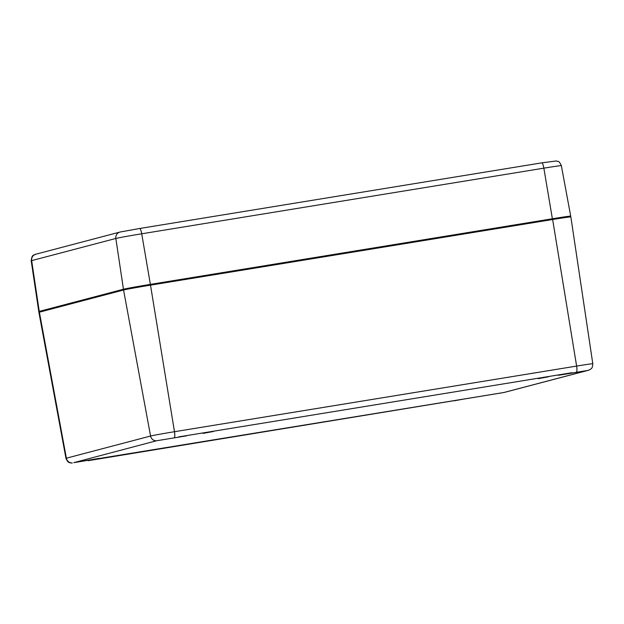<?xml version="1.0" encoding="UTF-8"?>
<svg xmlns="http://www.w3.org/2000/svg" width="624" height="624" viewBox="0 0 624 624"><rect width="100%" height="100%" fill="white"/><g stroke="black" fill="none" stroke-linecap="round" stroke-linejoin="round"><path stroke-width="0.94" d="M203.135 433.376L213.416 431.488L203.135 433.376M118.942 455.543L129.215 453.656L118.942 455.543M454.061 400.842L464.334 398.954L454.061 400.842M538.255 378.674L548.527 376.787L538.255 378.674M174.4 437.549A5.78 1.186 -99.3 0 0 174.486 431.714A20.53 0.398 170.5 0 0 150.571 436.028A5.78 5.655 75.2 0 0 156.445 440.786L186.553 435.848L156.445 440.786L73.788 462.649L99.13 458.367L88.148 460.691L504.176 392.449L73.788 462.649M504.434 392.356L586.849 370.656L558.277 375.297L587.87 370.422M588.37 370.282L586.849 370.656M588.479 370.25L590.483 369.299C591.201 368.137 592.277 369.455 592.8 363.761L570.851 216.91A23.127 0.445 170.5 0 0 552.638 219.515L150.501 285.152A23.127 0.445 170.5 0 0 123.568 290.012L39.374 312.179A23.127 0.445 170.5 0 0 38.906 312.351L65.965 458.344A20.53 0.398 170.5 0 1 66.378 458.195A5.78 5.655 -104.8 0 0 72.251 462.953M178.604 436.909L572.091 372.684M576.545 371.912A5.78 1.186 -99.3 0 0 576.623 366.077L174.486 431.714L150.501 285.152M592.8 363.761A20.53 0.398 170.5 0 0 576.623 366.077L552.638 219.515M123.568 290.012L150.571 436.028L66.378 458.195L39.374 312.179M552.505 219.539L543.855 168.16A5.78 1.186 -99.3 0 0 541.788 162.856L139.675 228.485A5.78 1.186 -99.3 0 0 139.628 228.493L120.487 231.949M570.422 216.895L570.71 216.138A23.111 0.445 170.5 0 0 552.505 218.743L150.368 284.38L150.368 285.176M39.866 312.047A0.772 0.757 -104.8 0 1 39.257 311.399A23.111 0.445 170.5 0 0 38.789 311.571L39.304 312.195M124.075 289.887A0.772 0.757 -104.8 0 1 123.451 289.24L39.257 311.399L31.652 260.629L115.846 238.462A22.214 0.429 -9.5 0 1 141.718 233.797L543.855 168.16A22.214 0.429 -9.5 0 1 561.35 165.649L570.71 216.138M561.35 165.649C558.581 159.736 558.098 162.045 556.405 160.961L541.788 162.856A5.78 1.186 -99.3 0 0 541.772 162.856L139.651 228.493A5.78 1.186 -99.3 0 1 141.718 233.797L150.368 284.38A23.111 0.445 170.5 0 0 123.451 289.24L115.846 238.462A5.78 5.655 -104.8 0 1 119.972 232.058L35.779 254.225A5.78 5.655 75.2 0 0 31.652 260.629A22.214 0.429 -9.5 0 0 31.2 260.793L38.789 311.571M587.574 370.5L504.488 392.371M72.158 463.078L69.958 462.821C68.897 461.963 68.312 463.562 65.965 458.344M139.651 228.493L119.972 232.058M31.2 260.793C32.058 253.383 34.297 255.598 35.779 254.225"/></g></svg>
